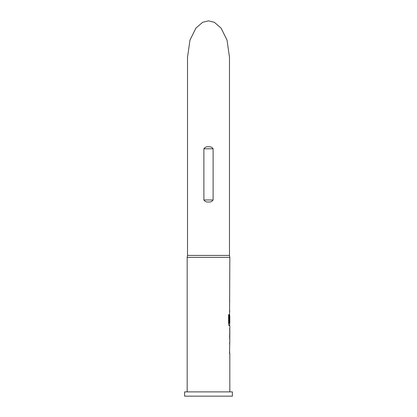 <?xml version="1.0" encoding="UTF-8"?>
<svg xmlns="http://www.w3.org/2000/svg" width="417" height="417" viewBox="0 0 417 417"><rect width="100%" height="100%" fill="white"/><g stroke="black" fill="none" stroke-linecap="round" stroke-linejoin="round"><path stroke-width="0.63" d="M232.384 391.886L184.616 391.886L184.616 396.15L232.384 396.15L232.384 391.886M229.824 391.886L229.824 353.632L229.532 353.632L229.824 339.662M229.652 342.503L229.772 342.096M229.772 353.632L229.652 353.23M229.772 328.127L229.772 339.662M229.824 330.274L229.788 337.515L229.824 330.274M229.48 255.412L187.52 255.412L187.52 57.192L189.985 40.089L195.912 28.116L202.626 22.304L208.5 20.85L214.374 22.304L221.088 28.116L227.015 40.089L229.48 57.192L229.48 255.412L229.824 257.346L229.532 322.325L229.824 316.07L229.824 323.305L229.199 323.165L229.199 314.658L228.579 314.658L228.579 323.686C228.636 324.911 228.834 325.578 229.162 325.693L229.824 325.693L229.824 328.127M229.652 316.07L229.6 314.157M229.772 325.693L229.652 325.286M229.652 300.589L229.772 300.183M229.772 311.718L229.652 311.317M229.824 257.346L187.176 257.346L187.176 391.886M208.5 146.768C210.575 146.544 212.107 147.222 213.108 148.791L213.108 199.972C212.117 201.541 210.58 202.214 208.5 201.995C206.42 202.219 204.888 201.541 203.892 199.972L203.892 148.791C204.883 147.222 206.415 146.549 208.5 146.768M229.777 316.211L229.532 322.325M229.032 323.165L229.032 314.658M229.611 337.369L229.777 330.42M203.892 199.972L213.108 199.972M203.892 148.791L213.108 148.791M187.52 255.412L187.176 257.346M229.652 295.601L229.652 297.748M229.652 300.183L229.652 302.335M229.652 309.57L229.652 311.718M229.652 323.305L229.652 325.693M229.652 328.507L229.652 330.274M229.652 337.515L229.652 339.282M229.652 342.096L229.652 344.249M229.652 351.484L229.652 353.632"/></g></svg>
